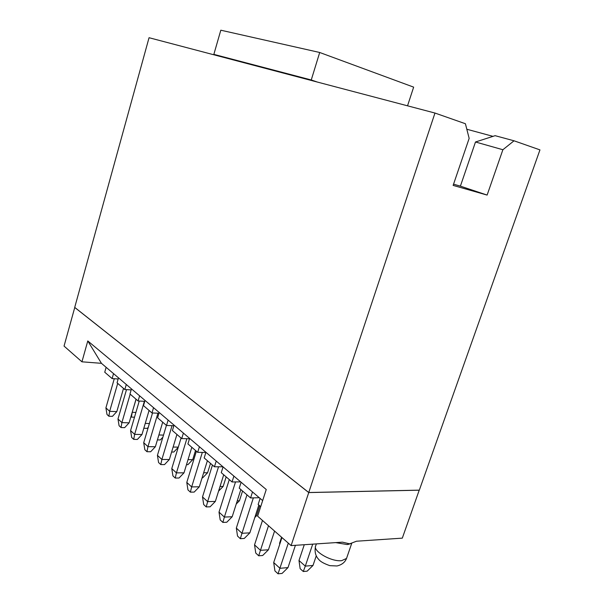 <?xml version="1.0" encoding="UTF-8"?>
<svg xmlns="http://www.w3.org/2000/svg" width="604" height="604" viewBox="0 0 604 604"><rect width="100%" height="100%" fill="white"/><g stroke="black" fill="none" stroke-linecap="round" stroke-linejoin="round"><path stroke-width="0.91" d="M158.98 413.249L151.982 412.947L143.495 405.631L145.028 400.429L139.615 395.824L138.105 400.988L144.764 401.328M145.028 400.429L262.657 500.595M335.711 542.611L347.164 544.544L349.648 543.827L342.423 542.158L291.105 545.601L257.614 516.171L266.251 489.504L87.784 340.95L101.449 363.329L139.615 395.824M131.468 388.885L129.988 393.982L138.105 400.988M260.694 506.665L258.15 504.468L260.105 498.421M259.29 497.726L250.577 497.945L239.229 488.16L241.109 482.249M240.664 481.864L232.042 481.962L221.26 472.668L223.072 466.892M222.959 466.794L214.435 466.786L204.182 457.945L205.926 452.29M205.881 452.449L197.682 452.343L187.919 443.925L189.603 438.391M189.49 438.768L181.728 438.587L172.412 430.561L174.05 425.148M173.877 425.714L166.508 425.473L157.621 417.809L159.207 412.502M131.166 389.912L124.824 389.535L117.055 382.838L118.49 377.84M118.165 378.987L112.11 378.58L104.741 372.223L106.138 367.315M151.982 412.947L153.544 407.685M166.508 425.473L168.123 420.097M181.728 438.587L183.389 433.098M197.682 452.343L199.411 446.741M214.435 466.786L216.224 461.056M232.042 481.962L233.899 476.111M250.577 497.945L252.502 491.95M419.236 490.146L402.309 538.141L356.526 541.214L349.648 543.827M87.784 340.95L81.94 361.811L101.449 363.329M81.94 361.811L64.047 346.084L74.775 307.436M112.11 378.58L113.537 373.619M124.824 389.535L126.296 384.484M419.304 490.199L308.742 492.57L291.105 545.601M347.942 544.468L350.849 543.585M308.742 492.57L74.707 307.428M143.714 442.709L147.965 446.635L146.961 451.701L144.832 449.723L143.714 442.709L152.533 412.97M146.961 451.701L150.653 451.747L155.364 446.756L147.965 446.635L157.923 413.204M155.364 446.756L162.703 422.188M298.988 560.504L305.299 566.122L303.299 571.512L300.15 568.689L298.988 560.504L304.28 544.717M316.269 555.801L313 565.457L305.299 566.122L312.713 544.151M295.416 545.306L287.995 567.609L282.06 573.438L278.036 573.8L288.304 543.132M278.036 573.8L274.926 570.901L273.703 562.543L281.955 537.552M273.703 562.543L279.954 568.296L287.995 567.609M268.508 525.737L260.467 550.335L268.433 549.783L274.571 531.067M254.541 544.868L260.467 550.335L258.701 555.793L255.749 553.038L254.541 544.868L262.483 520.444M236.33 528.085L241.97 533.287L240.339 538.685L237.531 536.065L236.33 528.085L246.983 494.842M240.339 538.685L244.28 538.451L249.852 532.856L241.97 533.287L253.363 497.877M249.852 532.856L258.829 505.057M219.01 512.124L224.371 517.069L222.868 522.415L220.196 519.923L219.01 512.124L229.286 479.591M222.868 522.415L226.772 522.241L232.185 516.752L224.371 517.069L235.522 481.924M232.185 516.752L240.845 489.55M202.514 496.918L207.625 501.63L206.236 506.922L203.691 504.544L202.514 496.918L212.442 465.065M206.236 506.922L210.101 506.801L215.349 501.418L207.625 501.63L218.527 466.786M215.349 501.418L223.714 474.782M186.787 482.422L191.664 486.915L190.381 492.147L187.95 489.889L186.787 482.422L196.383 451.226M190.381 492.147L194.201 492.079L199.305 486.801L191.664 486.915L202.325 452.404M199.305 486.801L207.391 460.709M171.778 468.583L176.428 472.872L175.243 478.051L172.925 475.892L171.778 468.583L181.064 438.013M175.243 478.051L179.026 478.021L183.993 472.841L176.428 472.872L186.847 438.708M183.993 472.841L191.815 447.285M157.433 455.356L161.88 459.463L160.785 464.582L158.565 462.521L157.433 455.356L166.425 425.397M160.785 464.582L164.522 464.597L169.354 459.508L161.88 459.463L172.065 425.654M169.354 459.508L176.927 434.457M144.379 401.305L134.647 434.359L141.963 434.548L149.075 410.441M130.577 430.599L134.647 434.359L133.718 439.372L131.687 437.477L130.577 430.599L139.245 401.041M117.984 418.995L121.895 422.596L121.034 427.556L119.086 425.737L117.984 418.995L126.5 389.64M121.034 427.556L124.643 427.662L129.12 422.845L121.895 422.596L130.177 394.148M129.12 422.845L136.028 399.191M114.277 378.723L105.911 407.866L109.656 411.316L117.705 383.397M105.911 407.866L106.999 414.48L108.863 416.224L109.656 411.316L116.806 411.626L123.51 388.402M132.216 412.245L136.081 399.236M130.917 416.677L131.385 417.092L132.253 412.283L135.9 412.434M145.254 423.396L149.399 423.54M158.875 434.978L163.51 435.099M173.121 447.051L178.293 447.134M188.033 459.636L192.706 459.667L195.53 450.486M203.654 472.766L207.587 472.758L210.502 463.396M220.037 486.484L223.148 486.439L226.16 476.888M237.251 500.829L239.441 500.769L242.551 491.022M255.356 515.824L256.511 515.778L259.728 505.827M279.735 544.279L279.584 543.26L281.577 537.228M279.584 543.26L279.962 543.592M514.027 140.792L502.883 149.732L475.491 141.993L495.121 135.681L514.027 140.792L539.953 149.89L419.327 490.146L308.757 492.517L74.715 307.391L149.052 37.712L434.971 113.046L308.757 492.517M258.701 555.793L262.687 555.499L268.433 549.783M133.718 439.372L137.372 439.448L141.963 434.548M108.863 416.224L112.435 416.36L116.806 411.626M131.385 417.092L134.503 417.213M143.82 428.251L147.293 428.357L148.282 427.3M157.41 439.893L160.271 439.954L162.891 437.175M171.619 452.011L173.801 452.041L178.21 447.405M186.493 464.657L187.927 464.657L192.706 459.667M202.083 477.839L202.68 477.839L207.587 472.758M218.58 491.127L223.148 486.439M236.232 504.03L239.441 500.769M254.82 517.477L256.511 515.778M313 565.457L307.149 571.165L303.299 571.512M502.883 149.732L487.118 195.077L453.136 185.405L469.157 138.361L465.405 123.729L434.971 113.046M466.816 129.241L493.007 136.361M475.491 141.993L460.399 186.138L487.118 195.077M460.399 186.138L453.559 184.182M219.682 56.323L213.846 54.368L220.815 30.2L319.705 52.488L311.249 79.97L317.379 82.069M407.534 105.821L413.649 87.135L319.705 52.488M311.249 79.97L213.846 54.368M348.757 543.925L347.164 544.544M316.375 543.902L315.817 545.563C311.974 550.659 331.067 561.977 341.622 560.671L346.53 558.443L346.87 557.447M351.732 543.343L346.53 558.443C344.982 562.339 341.796 564.853 336.972 565.971L329.829 565.654C323.986 563.607 320.301 561.546 318.784 559.478C315.537 556.133 314.442 551.799 315.499 546.469"/></g></svg>
